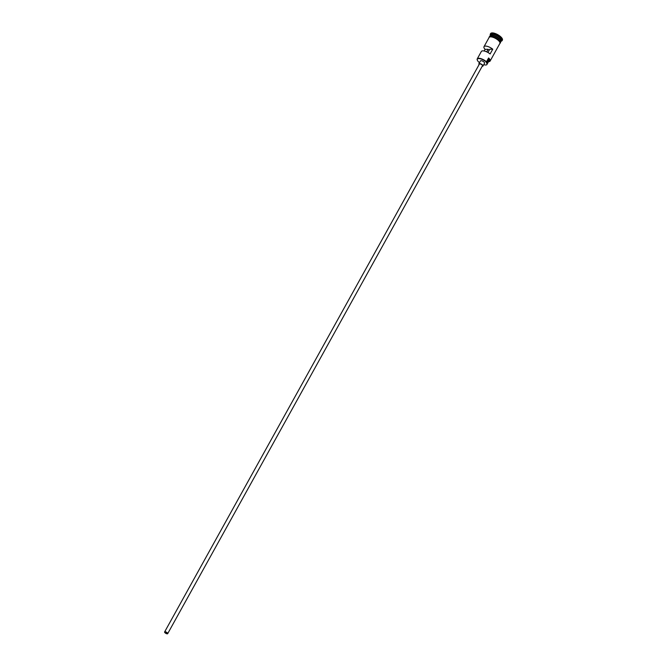 <?xml version="1.0" encoding="UTF-8"?>
<svg xmlns="http://www.w3.org/2000/svg" width="667" height="667" viewBox="0 0 667 667"><rect width="100%" height="100%" fill="white"/><g stroke="black" fill="none" stroke-linecap="round" stroke-linejoin="round"><path stroke-width="1" d="M477.305 60.072A6.153 2.293 29 0 1 477.247 59.938A6.153 2.293 29 0 1 477.238 58.879A6.153 2.293 29 0 1 481.024 58.671A6.153 2.293 29 0 1 486.476 61.789L486.326 62.081A5.92 2.209 -151 0 0 486.226 61.981A5.92 2.209 -151 0 0 479.973 58.721A5.92 2.209 -151 0 0 477.347 60.205A5.92 2.209 -151 0 0 478.814 62.123A5.92 2.209 -151 0 0 478.923 62.214A3.518 1.309 -151 0 1 479.59 62.506M165.233 632.816A1.467 0.55 -151 0 0 166.533 633.558A1.467 0.55 -151 0 0 167.434 633.508A1.467 0.55 -151 0 0 167.067 632.783A1.467 0.55 -151 0 0 165.766 632.041A1.467 0.55 -151 0 0 164.866 632.091A1.467 0.55 -151 0 0 165.233 632.816M486.702 51.859L488.119 49.291A1.467 0.55 -151 0 0 488.461 49.7A1.467 0.55 -151 0 0 489.203 50.217M167.25 632.775A1.759 0.659 -151 0 0 165.691 631.882A1.759 0.659 -151 0 0 164.616 631.949A1.759 0.659 -151 0 0 165.049 632.816A1.759 0.659 -151 0 0 166.608 633.708A1.759 0.659 -151 0 0 167.692 633.65A1.759 0.659 -151 0 0 167.25 632.775M167.692 633.65L482.474 65.758A1.759 0.659 -151 0 0 482.041 64.882A1.759 0.659 -151 0 0 480.482 63.999A1.759 0.659 -151 0 0 479.398 64.057L164.616 631.949M482.191 66.266A2.343 0.875 -151 0 0 482.991 66.041A2.343 0.875 -151 0 0 482.408 64.882A2.343 0.875 -151 0 0 480.332 63.69A2.343 0.875 -151 0 0 478.889 63.774A2.343 0.875 -151 0 0 479.123 64.557M482.991 66.041L484.567 63.19A2.343 0.875 -151 0 0 483.984 62.023A2.343 0.875 -151 0 0 481.907 60.839A2.343 0.875 -151 0 0 480.465 60.914L478.889 63.774M489.987 35.918A6.153 2.293 29 0 1 490.053 35.76A6.153 2.293 29 0 1 493.838 35.559A6.153 2.293 29 0 1 499.291 38.678A6.153 2.293 29 0 1 500.817 41.729A6.153 2.293 29 0 1 500.725 41.863M489.661 36.468L489.895 36.051A6.153 2.293 29 0 1 493.68 35.843A6.153 2.293 29 0 1 499.133 38.961A6.153 2.293 29 0 1 500.659 42.013L500.433 42.438M490.053 35.76L490.587 34.809A6.153 2.293 29 0 1 494.364 34.609A6.153 2.293 29 0 1 499.816 37.727A6.153 2.293 29 0 1 501.351 40.779L500.817 41.729M490.345 35.234L490.345 35.209A6.737 2.518 29 0 1 490.337 34.05A6.737 2.518 29 0 1 494.48 33.825A6.737 2.518 29 0 1 500.45 37.244A6.737 2.518 29 0 1 502.126 40.587A6.737 2.518 29 0 1 501.134 41.196L501.134 41.196M477.238 58.879L481.357 51.459A6.153 2.293 29 0 1 490.112 53.96L492.755 49.208A6.153 2.293 -151 0 0 483.992 46.707A6.153 2.293 -151 0 0 485.101 49.35L484.184 51M483.767 64.649A5.044 1.876 -151 0 0 486.927 64.499A5.044 1.876 -151 0 0 486.593 63.023A3.518 1.309 -151 0 1 486.326 62.081L488.586 57.987A6.153 2.293 29 0 1 490.12 61.039A6.153 2.293 29 0 1 489.211 61.597A6.153 2.293 29 0 1 489.069 61.622M483.992 46.707L489.103 37.477A6.153 2.293 29 0 1 492.888 37.269A6.153 2.293 29 0 1 498.341 40.387A6.153 2.293 29 0 1 499.875 43.447L490.12 61.039M490.337 34.05L490.595 33.575A6.737 2.518 29 0 1 494.739 33.35A6.737 2.518 29 0 1 500.709 36.768A6.737 2.518 29 0 1 502.384 40.112L502.126 40.587M492.755 49.208L489.728 49.258L487.944 52.485M488.477 61.706A5.92 2.209 -151 0 0 488.936 61.656A5.92 2.209 -151 0 0 488.436 58.271A3.518 1.309 -151 0 0 488.703 59.221A5.044 1.876 -151 0 1 489.036 60.689L486.927 64.499M488.119 49.291L485.101 49.35M500.767 41.429A6.036 2.251 -151 0 0 499.166 38.769A6.036 2.251 -151 0 0 490.337 35.643M490.87 35.484A6.036 2.251 29 0 1 499.108 38.869A6.036 2.251 29 0 1 500.625 40.887M499.716 43.722A6.211 2.318 -151 0 0 498.374 40.387A6.211 2.318 -151 0 0 492.513 37.127A6.211 2.318 -151 0 0 488.953 37.752M489.228 37.227A6.211 2.318 29 0 1 492.83 36.668A6.211 2.318 29 0 1 498.641 39.912M486.593 63.023L488.703 59.221M499.575 43.972L500.458 42.738L499.6 40.87L495.923 37.961L491.396 36.343L489.403 36.593L488.811 38.011"/></g></svg>
